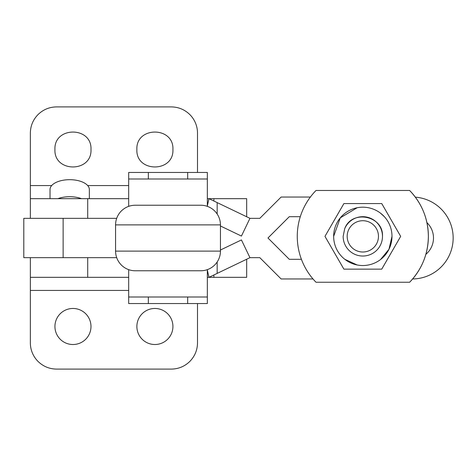 <?xml version="1.0" encoding="UTF-8"?>
<svg xmlns="http://www.w3.org/2000/svg" width="476" height="476" viewBox="0 0 476 476"><rect width="100%" height="100%" fill="white"/><g stroke="black" fill="none" stroke-linecap="round" stroke-linejoin="round"><path stroke-width="0.71" d="M246.669 216.764L246.669 198.67L213.897 198.67L213.897 201.027M207.34 205.882L208.982 198.67L249.948 218.335L241.433 236.066L220.447 225.987L241.433 236.066L249.948 218.335L259.825 218.335L281.132 197.034L310.382 197.034A65.551 65.551 0 0 0 300.291 216.699L289.277 216.699L267.97 238L289.277 259.301L301.415 259.301A65.551 65.551 0 0 0 313.006 278.966L281.132 278.966L259.825 257.665L249.948 257.665L241.433 239.934L249.948 257.665L217.169 273.397L217.169 261.978M213.897 198.67L207.34 198.67M197.504 172.449L197.504 133.119A26.222 26.222 0 0 0 189.829 114.579C184.664 109.569 178.482 107.005 171.289 106.904L56.573 106.904C49.379 107.005 43.197 109.569 38.032 114.579C33.023 119.744 30.458 125.926 30.357 133.119L30.357 198.67L128.681 198.67M128.681 206.352L128.681 172.449L207.34 172.449L207.34 206.352M187.675 296.994L187.663 303.551L207.34 303.551L207.34 269.648M63.129 218.335L23.8 218.335L23.8 257.665L63.129 257.665L63.129 218.335L116.691 218.335M63.129 257.665L116.691 257.665M220.447 250.013L241.433 239.934L220.447 250.013M30.357 198.67L30.357 218.335L30.357 198.67M128.681 269.648L128.681 303.551L148.351 303.551M50.022 198.67L50.022 189.507A19.665 9.835 180 0 1 69.686 179.678A19.665 9.835 180 0 1 89.351 189.507L89.351 198.67M81.479 198.67A19.665 9.835 180 0 0 57.893 198.67M207.34 270.118L208.982 277.329L217.169 273.397M128.681 179.006L207.34 179.006M128.681 296.994L207.34 296.994M213.897 274.973L213.897 277.329L207.34 277.329M128.681 277.329L30.357 277.329L30.357 257.665L30.357 342.881A26.222 26.222 0 0 0 38.032 361.421C43.197 366.431 49.379 368.995 56.573 369.096L171.289 369.096C178.482 368.995 184.664 366.431 189.829 361.421C194.839 356.256 197.403 350.074 197.504 342.881L197.504 303.551M213.897 277.329L246.669 277.329L246.669 259.236M297.268 236.364A65.551 65.551 0 0 1 316.01 190.477L409.634 190.477C421.873 203.323 428.12 218.621 428.37 236.364C428.12 254.101 421.873 269.398 409.634 282.244L316.01 282.244A65.551 65.551 0 0 1 297.268 236.364M172.925 149.506C174.043 172.758 135.761 172.764 136.874 149.506C135.755 126.259 174.037 126.247 172.925 149.506M90.987 149.506C92.106 172.758 53.824 172.764 54.936 149.506C53.818 126.259 92.1 126.247 90.987 149.506M217.169 202.603L217.169 214.021M148.345 179.006L148.351 172.449M214.688 265.013A19.665 19.665 0 0 0 220.447 251.108L115.567 251.108C115.65 256.505 117.566 261.14 121.326 265.013A19.665 19.665 0 0 0 135.232 270.773L200.783 270.773A19.665 19.665 0 0 0 214.688 265.013M220.447 251.108L220.447 224.892A19.665 19.665 0 0 0 200.783 205.227L135.232 205.227C129.835 205.305 125.2 207.227 121.326 210.987A19.665 19.665 0 0 0 115.567 224.892L115.567 251.108M187.663 303.551L148.345 303.551L148.345 296.994M391.992 236.364A29.167 29.167 0 0 1 362.819 265.531A29.167 29.167 0 0 1 333.652 236.364A29.167 29.167 0 0 1 362.819 207.191A29.167 29.167 0 0 1 391.992 236.364L388.969 249.287L380.538 259.533M333.652 236.364L340.269 217.859L357.131 207.75M426.912 222.607A21.301 21.301 0 0 1 425.859 254.333A65.551 65.551 0 0 0 426.912 222.607L426.912 222.607A65.551 65.551 0 0 0 415.352 197.153L415.352 197.153A40.966 40.966 0 0 1 441.151 266.971A40.966 40.966 0 0 1 412.632 278.966L412.632 278.966A65.551 65.551 0 0 0 416.161 274.462M425.859 254.333L425.859 254.333A65.551 65.551 0 0 1 416.405 274.116M136.874 326.494A18.029 18.029 0 0 0 154.896 344.517A18.029 18.029 0 0 0 172.925 326.494A18.029 18.029 0 0 0 154.896 308.466A18.029 18.029 0 0 0 136.874 326.494M54.936 326.494A18.029 18.029 0 0 0 72.965 344.517A18.029 18.029 0 0 0 90.987 326.494A18.029 18.029 0 0 0 72.965 308.466A18.029 18.029 0 0 0 54.936 326.494M381.746 203.579L343.892 203.579L324.965 236.364L343.892 269.142L381.746 269.142L400.673 236.364L381.746 203.579M380.949 243.98A19.665 19.665 0 0 0 366.758 217.092L366.806 217.104A19.665 19.665 0 0 1 382.484 236.322L382.484 236.364C383.68 215.664 351.615 209.196 344.689 228.742L343.154 236.364A19.665 19.665 0 0 0 380.949 243.98A19.665 19.665 0 0 0 382.484 236.364M344.749 228.605A19.665 19.665 0 0 1 366.609 217.062L366.663 217.074A19.665 19.665 0 0 0 344.689 228.742M348.396 230.301A15.643 15.643 0 0 1 378.462 236.364A15.643 15.643 0 0 1 359.725 251.697A15.643 15.643 0 0 1 348.396 230.301M415.352 197.153A65.551 65.551 0 0 0 409.991 190.846M409.705 282.167A65.551 65.551 0 0 0 412.632 278.966M384.364 216.699L380.485 213.153M344.808 259.301L357.131 264.971M87.709 218.335L87.709 198.67M128.681 185.563L87.697 185.563M51.676 185.563L30.357 185.563M87.709 277.329L87.709 257.665M220.447 224.892L115.567 224.892M128.681 290.437L30.357 290.437M187.675 172.449L187.675 179.006"/></g></svg>
